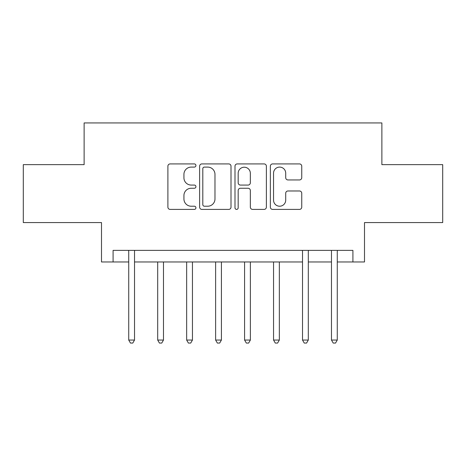 <?xml version="1.0" encoding="UTF-8"?>
<svg xmlns="http://www.w3.org/2000/svg" width="466" height="466" viewBox="0 0 466 466"><rect width="100%" height="100%" fill="white"/><g stroke="black" fill="none" stroke-linecap="round" stroke-linejoin="round"><path stroke-width="0.7" d="M195.93 165.506A1.59 1.59 0 0 0 194.334 163.915L170.172 163.915A2.272 2.272 0 0 0 167.894 166.187L167.894 207.125A2.272 2.272 0 0 0 170.172 209.403L194.334 209.403A1.59 1.59 0 0 0 195.93 207.807A1.59 1.59 0 0 0 194.334 206.217L191.206 206.217A7.275 7.275 0 0 1 183.93 198.941L183.93 195.528A7.275 7.275 0 0 1 191.206 188.252L194.334 188.252A1.59 1.59 0 0 0 195.93 186.656A1.59 1.59 0 0 0 194.334 185.066L191.206 185.066A7.275 7.275 0 0 1 183.93 177.785L183.93 174.377A7.275 7.275 0 0 1 191.206 167.096L194.334 167.096A1.59 1.59 0 0 0 195.93 165.506M299.469 179.946A2.272 2.272 0 0 0 301.747 177.674L301.747 166.187A2.272 2.272 0 0 0 299.469 163.915L272.633 163.915A2.272 2.272 0 0 0 270.356 166.187L270.356 207.125A2.272 2.272 0 0 0 272.633 209.403L299.469 209.403A2.272 2.272 0 0 0 301.747 207.125L301.747 193.256A2.272 2.272 0 0 0 299.469 190.978L287.982 190.978A2.272 2.272 0 0 0 285.71 193.256L285.71 200.135A6.081 6.081 0 0 1 279.623 206.217A6.081 6.081 0 0 1 273.542 200.135L273.542 173.183A6.081 6.081 0 0 1 279.623 167.096A6.081 6.081 0 0 1 285.71 173.183L285.71 177.674A2.272 2.272 0 0 0 287.982 179.946L299.469 179.946M113.087 261.962L113.087 250.376L352.913 250.376L352.913 261.962L364.499 261.962L364.499 222.573L442.7 222.573L442.7 164.644L381.875 164.644L381.875 122.937L84.125 122.937L84.125 164.644L23.3 164.644L23.3 222.573L101.501 222.573L101.501 261.962L128.727 261.962M231.008 166.187A2.272 2.272 0 0 0 228.736 163.915L201.895 163.915A2.272 2.272 0 0 0 199.623 166.187L199.623 207.125A2.272 2.272 0 0 0 201.895 209.403L228.736 209.403A2.272 2.272 0 0 0 231.008 207.125L231.008 166.187M237.264 163.915L264.106 163.915A2.272 2.272 0 0 1 266.377 166.187L266.377 207.125A2.272 2.272 0 0 1 264.106 209.403L252.619 209.403A2.272 2.272 0 0 1 250.341 207.125L250.341 190.524A2.272 2.272 0 0 0 248.069 188.252L240.45 188.252A2.272 2.272 0 0 0 238.173 190.524L238.173 207.807A1.59 1.59 0 0 1 236.582 209.403A1.59 1.59 0 0 1 234.992 207.807L234.992 166.187A2.272 2.272 0 0 1 237.264 163.915M134.523 261.962L302.516 261.962M308.306 261.962L331.477 261.962M337.273 261.962L352.913 261.962M204.399 167.096A1.59 1.59 0 0 0 202.809 168.692L202.809 204.626A1.59 1.59 0 0 0 204.399 206.217L207.696 206.217A7.275 7.275 0 0 0 214.977 198.941L214.977 174.377A7.275 7.275 0 0 0 207.696 167.096L204.399 167.096M250.341 173.294A6.081 6.081 0 0 0 244.26 167.212A6.081 6.081 0 0 0 238.173 173.294L238.173 182.788A2.272 2.272 0 0 0 240.45 185.066L248.069 185.066A2.272 2.272 0 0 0 250.341 182.788L250.341 173.294M134.808 250.376L134.691 250.673A2.318 2.318 0 0 0 134.523 251.535L134.523 340.052L128.727 340.052L128.727 251.535A2.318 2.318 0 0 0 128.564 250.673L128.441 250.376M134.523 340.052L132.787 343.063L130.468 343.063L128.727 340.052M157.694 261.962L157.694 340.052L163.484 340.052L163.484 261.962M163.484 340.052L161.749 343.063L159.43 343.063L157.694 340.052M186.656 261.962L186.656 340.052L192.452 340.052L192.452 261.962M192.452 340.052L190.71 343.063L188.398 343.063L186.656 340.052M215.624 261.962L215.624 340.052L221.414 340.052L221.414 261.962M221.414 340.052L219.678 343.063L217.36 343.063L215.624 340.052M244.586 261.962L244.586 340.052L250.376 340.052L250.376 261.962M250.376 340.052L248.64 343.063L246.322 343.063L244.586 340.052M273.548 261.962L273.548 340.052L279.344 340.052L279.344 261.962M279.344 340.052L277.602 343.063L275.29 343.063L273.548 340.052M308.591 250.376L308.475 250.673A2.318 2.318 0 0 0 308.306 251.535L308.306 340.052L302.516 340.052L302.516 251.535A2.318 2.318 0 0 0 302.347 250.673L302.23 250.376M308.306 340.052L306.57 343.063L304.251 343.063L302.516 340.052M337.559 250.376L337.436 250.673A2.318 2.318 0 0 0 337.273 251.535L337.273 340.052L331.477 340.052L331.477 251.535A2.318 2.318 0 0 0 331.309 250.673L331.192 250.376M337.273 340.052L335.532 343.063L333.213 343.063L331.477 340.052"/></g></svg>
